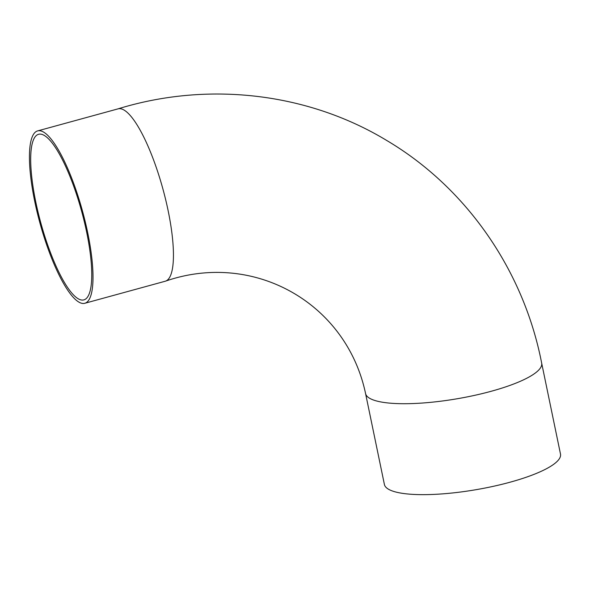 <?xml version="1.0" encoding="UTF-8"?>
<svg xmlns="http://www.w3.org/2000/svg" width="590" height="590" viewBox="0 0 590 590"><rect width="100%" height="100%" fill="white"/><g stroke="black" fill="none" stroke-linecap="round" stroke-linejoin="round"><path stroke-width="0.89" d="M35.761 201.92A85.838 21.211 74.7 0 1 38.527 134.306A85.838 21.211 74.7 0 1 86.686 232.261A85.838 21.211 74.7 0 1 83.92 299.875A85.838 21.211 74.7 0 1 35.761 201.92M480.12 394.098A89.356 20.746 170.3 0 1 365.564 393.545A89.356 20.746 170.3 0 1 365.549 393.464L384.385 484.397A89.356 20.746 170.3 0 0 498.948 485.039A89.356 20.746 170.3 0 0 560.5 454.094L541.672 363.152A89.356 20.746 170.3 0 1 541.679 363.197A89.356 20.746 170.3 0 1 480.12 394.098M541.679 363.197C523.832 270.714 466.69 187.974 387.077 140.685C307.869 92.608 207.916 81.096 117.889 108.899A89.356 22.081 74.7 0 1 118.029 108.862A89.356 22.081 74.7 0 1 168.165 210.829A89.356 22.081 74.7 0 1 165.561 281.128A89.356 22.081 74.7 0 1 165.289 281.216L84.849 303.267A89.356 22.081 74.7 0 1 34.714 201.301A89.356 22.081 74.7 0 1 37.59 130.914A89.356 22.081 74.7 0 1 87.733 232.888A89.356 22.081 74.7 0 1 84.849 303.267M165.561 281.128C253.789 250.625 346.455 302.95 365.564 393.545M118.029 108.862L37.59 130.914"/></g></svg>
